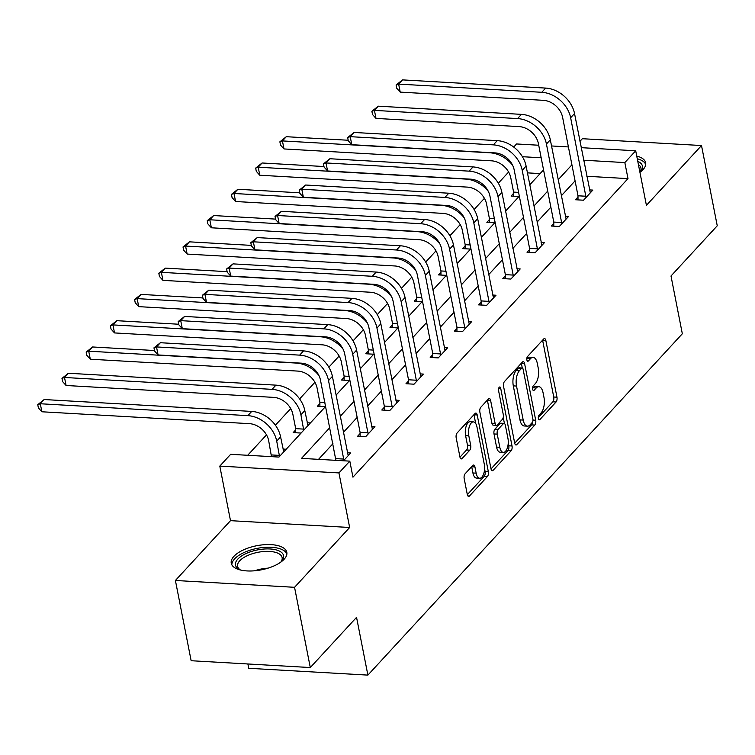 <?xml version="1.0" encoding="UTF-8"?>
<svg xmlns="http://www.w3.org/2000/svg" width="755" height="755" viewBox="0 0 755 755"><rect width="100%" height="100%" fill="white"/><g stroke="black" fill="none" stroke-linecap="round" stroke-linejoin="round"><path stroke-width="1.13" d="M538.372 418.515A2.492 1.142 93.3 0 0 539.297 419.846A2.492 1.142 93.3 0 0 539.872 419.563L556.058 401.99A3.567 1.633 93.3 0 0 556.963 397.187L545.837 340.477A3.567 1.633 93.3 0 0 544.515 338.57A3.567 1.633 93.3 0 0 543.694 338.976L527.509 356.549A2.492 1.142 93.3 0 0 526.877 359.918A2.492 1.142 93.3 0 0 527.802 361.249A2.492 1.142 93.3 0 0 528.377 360.966L530.463 358.691A11.4 5.228 93.3 0 1 533.096 357.389A11.4 5.228 93.3 0 1 537.324 363.476L538.249 368.204A11.4 5.228 93.3 0 1 535.352 383.578L533.256 385.852A2.492 1.142 93.3 0 0 532.624 389.212A2.492 1.142 93.3 0 0 533.549 390.543A2.492 1.142 93.3 0 0 534.125 390.259L536.22 387.985A11.4 5.228 93.3 0 1 538.844 386.692A11.4 5.228 93.3 0 1 543.072 392.779L543.996 397.507A11.4 5.228 93.3 0 1 541.099 412.881L539.004 415.156A2.492 1.142 93.3 0 0 538.372 418.515M284.154 559.219A28.312 12.278 -11.1 0 0 286.815 552.33A28.312 12.278 -11.1 0 0 264.09 544.723A28.312 12.278 -11.1 0 0 233.918 556.341A28.312 12.278 -11.1 0 0 231.256 563.23A28.312 12.278 -11.1 0 0 253.982 570.837A28.312 12.278 -11.1 0 0 284.154 559.219M639.938 172.376A28.312 12.278 -11.1 0 0 642.996 169.677A28.312 12.278 -11.1 0 0 645.657 162.787A28.312 12.278 -11.1 0 0 636.739 156.077M465.089 473.8A3.567 1.633 93.3 0 0 464.183 478.604L467.307 494.516A3.567 1.633 93.3 0 0 468.628 496.412A3.567 1.633 93.3 0 0 469.45 496.007L487.428 476.49A3.567 1.633 93.3 0 0 488.334 471.686L477.207 414.976A3.567 1.633 93.3 0 0 475.886 413.079A3.567 1.633 93.3 0 0 475.065 413.485L457.086 433.002A3.567 1.633 93.3 0 0 456.18 437.806L459.946 457.02A3.567 1.633 93.3 0 0 461.267 458.927A3.567 1.633 93.3 0 0 462.088 458.521L469.789 450.169A3.567 1.633 93.3 0 0 470.695 445.365L468.817 435.833A9.532 4.37 93.3 0 1 473.442 421.894A9.532 4.37 93.3 0 1 476.971 426.981L484.295 464.316A9.532 4.37 93.3 0 1 479.68 478.255A9.532 4.37 93.3 0 1 476.15 473.168L474.923 466.939A3.567 1.633 93.3 0 0 473.602 465.042A3.567 1.633 93.3 0 0 472.781 465.448L465.089 473.8M310.296 667.543L191.147 660.729L175.405 580.482L294.554 587.305L310.296 667.543L356.549 617.335L367.883 675.112L682.331 333.767L670.997 275.99L717.25 225.783L701.508 145.536L646.412 205.351L635.701 150.783L624.838 162.58L627.99 178.624L352.953 477.179L349.81 461.135L338.948 472.923L219.799 466.099L230.662 454.312L278.963 457.077L325.632 406.416M294.554 587.305L349.65 527.49L338.948 472.923M514.683 443.081A3.567 1.633 93.3 0 0 516.005 444.988A3.567 1.633 93.3 0 0 516.826 444.572L534.804 425.065A3.567 1.633 93.3 0 0 535.71 420.261L524.583 363.551A3.567 1.633 93.3 0 0 523.262 361.645A3.567 1.633 93.3 0 0 522.441 362.051L504.463 381.568A3.567 1.633 93.3 0 0 503.557 386.371L514.683 443.081M511.116 450.782L493.138 470.289A3.567 1.633 93.3 0 1 492.317 470.695A3.567 1.633 93.3 0 1 490.995 468.798L479.869 412.088A3.567 1.633 93.3 0 1 480.775 407.285L488.466 398.933A3.567 1.633 93.3 0 1 489.287 398.527A3.567 1.633 93.3 0 1 490.608 400.424L495.12 423.423A3.567 1.633 93.3 0 0 496.441 425.329A3.567 1.633 93.3 0 0 497.262 424.923L502.368 419.384A3.567 1.633 93.3 0 0 503.274 414.58L498.574 390.637A2.492 1.142 93.3 0 1 499.782 386.985A2.492 1.142 93.3 0 1 500.707 388.315L512.022 445.978A3.567 1.633 93.3 0 1 511.116 450.782L507.898 450.593L491.024 468.912M701.508 145.536L582.36 138.712L579.982 141.298M247.885 663.975L248.735 668.288L367.883 675.112M627.99 178.624L586.833 176.274M575.074 180.87L561.305 195.819M550.857 207.153L537.088 222.102M526.65 233.437L512.881 248.386M502.434 259.72L488.664 274.669M478.226 286.003L464.457 300.952M454.01 312.287L440.24 327.236M429.793 338.57L416.024 353.519M405.586 364.854L391.817 379.803M381.369 391.137L367.6 406.086M357.162 417.421L343.393 432.37M332.946 443.704L318.544 459.342M578 197.008L575.48 199.745L583.53 200.207L592.845 190.09L589.513 189.901M553.792 223.291L551.273 226.028L559.323 226.491L568.628 216.374L565.297 216.185M529.576 249.575L527.056 252.312L535.106 252.774L544.421 242.657L541.09 242.468M505.359 275.858L502.839 278.595L510.899 279.057L520.204 268.95L516.873 268.752M481.152 302.142L478.632 304.878L486.682 305.341L495.997 295.233L492.666 295.035M456.935 328.425L454.416 331.162L462.466 331.624L471.781 321.517L468.449 321.319M432.728 354.708L430.208 357.445L438.259 357.908L447.573 347.8L444.242 347.602M408.512 380.992L405.992 383.729L414.042 384.191L423.357 374.084L420.025 373.885M384.304 407.275L381.785 410.012L389.835 410.475L399.14 400.367L395.809 400.169M360.088 433.559L357.568 436.296L365.618 436.758L374.933 426.65L371.602 426.452M335.881 459.842L335.447 460.314M347.385 452.736L350.716 452.934L343.497 460.767M508.625 172.036L498.328 183.21M484.408 198.32L474.121 209.494M460.201 224.603L449.905 235.777M435.984 250.886L425.697 262.06M411.777 277.17L401.481 288.344M387.56 303.453L377.264 314.627M363.353 329.737L353.057 340.911M339.137 356.02L328.84 367.194M314.92 382.304L299.612 398.923M290.713 408.587L275.405 425.207M266.496 434.871L247.697 455.284M540.108 173.593L527.434 172.867M513.598 193.318L511.078 196.055L518.996 196.508M489.382 219.601L486.862 222.338L494.789 222.791M465.174 245.885L462.655 248.621L470.573 249.075M440.958 272.168L438.438 274.905L446.365 275.358M416.751 298.452L414.231 301.188L422.149 301.641M392.534 324.735L390.014 327.472L397.942 327.925M368.327 351.018L365.807 353.755L373.725 354.208M344.11 377.302L341.59 380.039L349.508 380.492M319.893 403.585L317.374 406.322L325.301 406.775M295.686 429.869L293.166 432.606L301.085 433.059M307.2 422.772L310.399 422.951M271.47 456.152L271.045 456.624M282.983 449.055L286.192 449.234M349.65 527.49L230.501 520.667L175.405 580.482M230.501 520.667L219.799 466.099M513.711 147.055L516.552 143.96L538.711 145.234M329.803 427.651L301.509 458.37L349.81 461.135M571.922 164.816L558.153 179.765M547.715 191.1L533.945 206.049M523.498 217.383L509.729 232.332M499.291 243.667L485.512 258.616M475.074 269.95L461.305 284.899M450.858 296.234L437.088 311.183M426.65 322.517L412.881 337.466M402.434 348.801L388.665 363.75M378.227 375.084L364.457 390.033M354.01 401.367L340.241 416.316M624.838 162.58L583.691 160.22M551.518 145.96L568.411 146.932M581.227 147.669L635.701 150.783M541.175 157.786L522.413 156.71M336.079 395.082L349.848 380.133M360.286 368.799L374.055 353.85M384.503 342.515L398.272 327.566M408.71 316.232L422.479 301.283M432.926 289.948L446.696 274.999M457.134 263.665L470.903 248.716M481.35 237.381L495.12 222.432M505.567 211.098L519.336 196.149M529.774 184.815L543.543 169.866M538.844 386.692L535.625 386.503A11.4 5.228 93.3 0 0 532.992 387.806L536.22 387.985M532.539 388.306L532.992 387.806M533.096 357.389L529.878 357.2A11.4 5.228 93.3 0 0 527.245 358.502L530.463 358.691M526.792 359.002L527.245 358.502M538.287 417.6L552.839 401.811A3.567 1.633 93.3 0 0 553.745 397.007L542.619 340.288A3.567 1.633 93.3 0 0 542.59 340.175M522.271 368.006L521.365 363.363A3.567 1.633 93.3 0 0 521.337 363.249M514.712 443.194L531.586 424.876A3.567 1.633 93.3 0 0 532.586 421.969M532.266 422.47A2.492 1.142 93.3 0 0 532.898 419.11L523.13 369.327A2.492 1.142 93.3 0 0 522.205 367.996A2.492 1.142 93.3 0 0 521.63 368.28L519.421 370.677A11.4 5.228 93.3 0 0 516.524 386.05L523.206 420.082A11.4 5.228 93.3 0 0 527.424 426.169A11.4 5.228 93.3 0 0 530.057 424.867L532.266 422.47M522.205 367.996L518.987 367.808A2.492 1.142 93.3 0 0 518.411 368.1L521.63 368.28M527.424 426.169L524.206 425.98A11.4 5.228 93.3 0 1 519.978 419.893L513.306 385.871A11.4 5.228 93.3 0 1 516.203 370.497L518.411 368.1M496.441 425.329L493.223 425.141A3.567 1.633 93.3 0 1 491.901 423.244L487.39 400.244A3.567 1.633 93.3 0 0 487.362 400.131M503.236 417.43L504.425 423.508M508.247 442.996L508.804 445.79L512.022 445.978M499.801 447.29A9.532 4.37 93.3 0 0 503.34 452.387A9.532 4.37 93.3 0 0 507.955 438.447L505.378 425.291A3.567 1.633 93.3 0 0 504.057 423.385A3.567 1.633 93.3 0 0 503.236 423.791L498.13 429.331A3.567 1.633 93.3 0 0 497.224 434.134L499.801 447.29L496.582 447.111A9.532 4.37 93.3 0 0 500.112 452.198L503.34 452.387M504.057 423.385L500.839 423.206A3.567 1.633 93.3 0 0 500.008 423.612L503.236 423.791M496.582 447.111L494.006 433.955A3.567 1.633 93.3 0 1 494.912 429.151L500.008 423.612M507.898 450.593A3.567 1.633 93.3 0 0 508.804 445.79M479.68 478.255L476.452 478.075A9.532 4.37 93.3 0 1 472.923 472.979L471.705 466.76A3.567 1.633 93.3 0 0 471.677 466.647M473.442 421.894L470.223 421.705A9.532 4.37 93.3 0 0 465.599 435.644L468.817 435.833M459.974 457.134L466.562 449.98A3.567 1.633 93.3 0 0 467.468 445.176L465.599 435.644M475.688 423.498L473.98 414.797A3.567 1.633 93.3 0 0 473.961 414.684M467.326 494.629L484.2 476.311A3.567 1.633 93.3 0 0 485.106 471.507L484.587 468.864M513.598 196.196L513.598 192.1L510.786 177.793A18.148 14.081 -137.3 0 0 491.543 160.824L284.003 148.943L280.501 145.036L279.878 141.817L286.305 136.702L348.187 140.251M286.305 136.702L282.427 140.921L489.967 152.803A27.227 21.121 42.7 0 1 512.579 165.175M279.878 141.817L282.427 140.921L284.003 148.943M513.598 192.1L518.591 192.383M590.325 192.827L574.527 113.533L570.648 117.752L586.05 197.47M578 199.886L578 195.79L562.598 117.289A18.148 14.081 -137.3 0 0 543.345 100.321L400.216 92.119L396.715 88.212L396.092 85.004L402.519 79.888L545.657 88.08A27.227 21.121 42.7 0 1 574.527 113.533M402.519 79.888L398.64 84.098L541.779 92.289A27.227 21.121 42.7 0 1 570.648 117.752M396.092 85.004L398.64 84.098L400.216 92.119M578 195.79L586.05 196.243M645.723 164.486A28.133 12.193 -11.1 0 0 637.267 158.767M637.767 161.325A24.5 10.617 168.9 0 1 640.438 171.687A24.5 10.617 168.9 0 1 639.919 172.263M639.9 172.197A22.688 9.834 -11.1 0 0 640.957 168.044A22.688 9.834 -11.1 0 0 638.409 164.599M240.713 570.072A24.5 10.617 168.9 0 1 239.448 569.497A24.5 10.617 168.9 0 1 237.806 559.096A24.5 10.617 168.9 0 1 269.667 548.951A24.5 10.617 168.9 0 1 281.596 561.22A24.5 10.617 168.9 0 1 281.275 561.588A24.5 10.617 168.9 0 1 280.643 562.239M280.879 562.003A22.688 9.834 -11.1 0 0 282.115 557.586A22.688 9.834 -11.1 0 0 263.901 551.49A22.688 9.834 -11.1 0 0 239.731 560.795A22.688 9.834 -11.1 0 0 237.589 566.316A22.688 9.834 -11.1 0 0 240.411 569.949M286.881 554.019A28.133 12.193 -11.1 0 0 263.504 547.46A28.133 12.193 -11.1 0 0 234.578 558.917A28.133 12.193 -11.1 0 0 231.832 564.825M489.391 222.48L489.382 218.384L486.579 204.077A18.148 14.081 -137.3 0 0 467.326 187.108L259.786 175.226L256.294 171.319L255.662 168.101L262.089 162.986L323.98 166.534M262.089 162.986L258.21 167.204L465.75 179.086A27.227 21.121 42.7 0 1 488.362 191.459M255.662 168.101L258.21 167.204L259.786 175.226M489.382 218.384L494.383 218.667M465.174 248.763L465.174 244.667L462.362 230.36A18.148 14.081 -137.3 0 0 443.119 213.391L235.569 201.51L232.078 197.602L231.445 194.384L237.882 189.269L299.763 192.818M237.882 189.269L234.003 193.488L441.543 205.369A27.227 21.121 42.7 0 1 464.146 217.742M231.445 194.384L234.003 193.488L235.569 201.51M465.174 244.667L470.167 244.95M566.108 219.11L550.319 139.817L546.441 144.035L561.843 223.754M553.792 226.17L553.783 222.074L538.39 143.573A18.148 14.081 -137.3 0 0 519.138 126.604L375.999 118.403L372.508 114.496L371.875 111.287L378.302 106.172L521.441 114.364A27.227 21.121 42.7 0 1 550.319 139.817M378.302 106.172L374.423 110.381L517.562 118.573A27.227 21.121 42.7 0 1 546.441 144.035M371.875 111.287L374.423 110.381L375.999 118.403M553.783 222.074L561.833 222.527M541.901 245.394L526.103 166.109L522.224 170.319L537.626 250.037M529.576 252.453L529.576 248.357L514.174 169.856A18.148 14.081 -137.3 0 0 494.921 152.887L351.783 144.686L348.291 140.779L347.659 137.57L354.095 132.455L497.234 140.647A27.227 21.121 42.7 0 1 526.103 166.109M354.095 132.455L350.216 136.664L493.355 144.866A27.227 21.121 42.7 0 1 522.224 170.319M347.659 137.57L350.216 136.664L351.783 144.686M529.576 248.357L537.626 248.81M440.958 275.046L440.958 270.951L438.155 256.643A18.148 14.081 -137.3 0 0 418.902 239.675L211.362 227.793L207.87 223.886L207.238 220.668L213.665 215.553L275.547 219.101M213.665 215.553L209.786 219.771L417.326 231.653A27.227 21.121 42.7 0 1 439.939 244.025M207.238 220.668L209.786 219.771L211.362 227.793M440.958 270.951L445.96 271.234M416.751 301.33L416.751 297.234L413.938 282.927A18.148 14.081 -137.3 0 0 394.695 265.958L187.146 254.076L183.654 250.169L183.021 246.951L189.458 241.836L251.339 245.384M189.458 241.836L185.579 246.055L393.119 257.936A27.227 21.121 42.7 0 1 415.722 270.309M183.021 246.951L185.579 246.055L187.146 254.076M416.751 297.234L421.743 297.517M392.534 327.613L392.534 323.517L389.731 309.21A18.148 14.081 -137.3 0 0 370.478 292.242L162.938 280.36L159.447 276.453L158.814 273.234L165.241 268.119L227.123 271.668M165.241 268.119L161.362 272.338L368.902 284.22A27.227 21.121 42.7 0 1 391.515 296.592M158.814 273.234L161.362 272.338L162.938 280.36M392.534 323.517L397.536 323.801M517.685 271.677L501.896 192.393L498.017 196.602L513.409 276.321M505.369 278.737L505.359 274.641L489.957 196.14A18.148 14.081 -137.3 0 0 470.714 179.171L327.576 170.97L324.084 167.063L323.451 163.854L329.878 158.739L473.017 166.93A27.227 21.121 42.7 0 1 501.896 192.393M329.878 158.739L326 162.948L469.138 171.149A27.227 21.121 42.7 0 1 498.017 196.602M323.451 163.854L326 162.948L327.576 170.97M505.359 274.641L513.409 275.094M493.477 297.961L477.679 218.676L473.8 222.885L489.202 302.604M481.152 305.02L481.152 300.924L465.75 222.423A18.148 14.081 -137.3 0 0 446.498 205.454L303.359 197.253L299.867 193.346L299.235 190.137L305.671 185.022L448.81 193.214A27.227 21.121 42.7 0 1 477.679 218.676M305.671 185.022L301.792 189.231L444.921 197.432A27.227 21.121 42.7 0 1 473.8 222.885M299.235 190.137L301.792 189.231L303.359 197.253M481.152 300.924L489.202 301.387M469.261 324.244L453.472 244.96L449.584 249.169L464.986 328.887M456.945 331.303L456.935 327.208L441.533 248.706A18.148 14.081 -137.3 0 0 422.29 231.738L279.152 223.537L275.66 219.63L275.028 216.421L281.455 211.306L424.593 219.497A27.227 21.121 42.7 0 1 453.472 244.96M281.455 211.306L277.576 215.515L420.714 223.716A27.227 21.121 42.7 0 1 449.584 249.169M275.028 216.421L277.576 215.515L279.152 223.537M456.935 327.208L464.986 327.67M368.327 353.897L368.317 349.801L365.514 335.494A18.148 14.081 -137.3 0 0 346.262 318.525L138.722 306.643L135.23 302.736L134.598 299.527L141.034 294.403L202.916 297.951M141.034 294.403L137.146 298.621L344.695 310.503A27.227 21.121 42.7 0 1 367.298 322.876M134.598 299.527L137.146 298.621L138.722 306.643M368.317 349.801L373.319 350.084M445.054 350.528L429.255 271.243L425.376 275.452L440.778 355.171M432.728 357.587L432.728 353.491L417.326 274.99A18.148 14.081 -137.3 0 0 398.074 258.021L254.935 249.82L251.443 245.913L250.811 242.704L257.247 237.589L400.377 245.781A27.227 21.121 42.7 0 1 429.255 271.243M257.247 237.589L253.359 241.798L396.498 249.999A27.227 21.121 42.7 0 1 425.376 275.452M250.811 242.704L253.359 241.798L254.935 249.82M432.728 353.491L440.778 353.953M344.11 380.18L344.11 376.084L341.307 361.777A18.148 14.081 -137.3 0 0 322.055 344.808L114.515 332.927L111.013 329.02L110.39 325.811L116.817 320.686L178.699 324.235M116.817 320.686L112.939 324.905L320.479 336.787A27.227 21.121 42.7 0 1 343.091 349.159M110.39 325.811L112.939 324.905L114.515 332.927M344.11 376.084L349.103 376.368M420.837 376.811L405.039 297.527L401.16 301.736L416.562 381.454M408.512 383.87L408.512 379.774L393.11 301.273A18.148 14.081 -137.3 0 0 373.867 284.305L230.728 276.103L227.227 272.196L226.604 268.988L233.031 263.873L376.169 272.064A27.227 21.121 42.7 0 1 405.039 297.527M233.031 263.873L229.152 268.082L372.291 276.283A27.227 21.121 42.7 0 1 401.16 301.736M226.604 268.988L229.152 268.082L230.728 276.103M408.512 379.774L416.562 380.237M319.903 406.464L319.893 402.368L317.091 388.061A18.148 14.081 -137.3 0 0 297.838 371.092L90.298 359.21L86.806 355.303L86.174 352.094L92.601 346.97L154.492 350.518M92.601 346.97L88.722 351.188L296.262 363.07A27.227 21.121 42.7 0 1 318.874 375.443M86.174 352.094L88.722 351.188L90.298 359.21M319.893 402.368L324.895 402.651M396.63 403.094L380.831 323.81L376.953 328.019L392.355 407.738M384.304 410.154L384.304 406.058L368.902 327.557A18.148 14.081 -137.3 0 0 349.65 310.588L206.511 302.387L203.019 298.48L202.387 295.271L208.814 290.156L351.953 298.348A27.227 21.121 42.7 0 1 380.831 323.81M208.814 290.156L204.935 294.365L348.074 302.566A27.227 21.121 42.7 0 1 376.953 328.019M202.387 295.271L204.935 294.365L206.511 302.387M384.304 406.058L392.355 406.52M295.686 432.747L295.686 428.651L292.874 414.344A18.148 14.081 -137.3 0 0 273.631 397.375L66.091 385.494L62.589 381.586L61.967 378.378L68.394 373.253L275.934 385.144A27.227 21.121 42.7 0 1 304.812 410.597L307.964 425.603M68.394 373.253L64.515 377.472L272.055 389.353A27.227 21.121 42.7 0 1 300.924 414.806L303.736 430.19M61.967 378.378L64.515 377.472L66.091 385.494M295.686 428.651L303.736 429.114M372.413 429.378L356.615 350.093L352.736 354.303L368.138 434.021M360.088 436.437L360.088 432.341L344.686 353.84A18.148 14.081 -137.3 0 0 325.433 336.872L182.304 328.67L178.803 324.763L178.18 321.555L184.607 316.439L327.745 324.631A27.227 21.121 42.7 0 1 356.615 350.093M184.607 316.439L180.728 320.648L323.867 328.85A27.227 21.121 42.7 0 1 352.736 354.303M178.18 321.555L180.728 320.648L182.304 328.67M360.088 432.341L368.138 432.804M271.47 456.643L268.667 440.627A18.148 14.081 -137.3 0 0 249.414 423.659L41.874 411.777L38.382 407.87L37.75 404.661L44.177 399.537L251.717 411.428A27.227 21.121 42.7 0 1 280.596 436.881L283.748 451.886M44.177 399.537L40.298 403.755L247.838 415.637A27.227 21.121 42.7 0 1 276.717 441.09L279.52 456.473M37.75 404.661L40.298 403.755L41.874 411.777M271.47 454.935L279.52 455.397M348.197 455.661L332.408 376.377L328.529 380.586L343.931 460.305M335.881 460.333L320.479 380.124A18.148 14.081 -137.3 0 0 301.226 363.155L158.088 354.954L154.596 351.047L153.963 347.838L160.39 342.723L303.529 350.915A27.227 21.121 42.7 0 1 332.408 376.377M160.39 342.723L156.512 346.932L299.65 355.133A27.227 21.121 42.7 0 1 328.529 380.586M153.963 347.838L156.512 346.932L158.088 354.954M335.871 458.625L343.921 459.087M538.759 419.497L539.872 419.563M527.254 360.899L528.377 360.966M533.011 390.203L534.125 390.259M542.619 340.288L545.837 340.477M553.745 397.007L556.963 397.187M552.839 401.811L556.058 401.99M521.365 363.363L524.583 363.551M532.983 420.101L535.71 420.261M531.586 424.876L534.804 425.065M515.231 444.487L516.826 444.572M516.203 370.497L519.421 370.677M513.306 385.871L516.524 386.05M519.978 419.893L523.206 420.082M491.543 470.205L493.138 470.289M487.39 400.244L490.608 400.424M491.901 423.244L495.12 423.423M498.715 388.202L500.707 388.315M494.912 429.151L498.13 429.331M494.006 433.955L497.224 434.134M471.705 466.76L474.923 466.939M472.923 472.979L476.15 473.168M467.468 445.176L470.695 445.365M466.562 449.98L469.789 450.169M460.503 458.427L462.088 458.521M473.98 414.797L477.207 414.976M485.106 471.507L488.334 471.686M484.2 476.311L487.428 476.49M467.855 495.922L469.45 496.007M545.657 88.08L541.779 92.289M254.643 570.78A22.688 9.834 168.9 0 1 268.016 568.156M521.441 114.364L517.562 118.573M497.234 140.647L493.355 144.866M473.017 166.93L469.138 171.149M448.81 193.214L444.921 197.432M424.593 219.497L420.714 223.716M400.377 245.781L396.498 249.999M376.169 272.064L372.291 276.283M351.953 298.348L348.074 302.566M304.812 410.597L300.924 414.806M275.934 385.144L272.055 389.353M327.745 324.631L323.867 328.85M280.596 436.881L276.717 441.09M251.717 411.428L247.838 415.637M303.529 350.915L299.65 355.133"/></g></svg>
